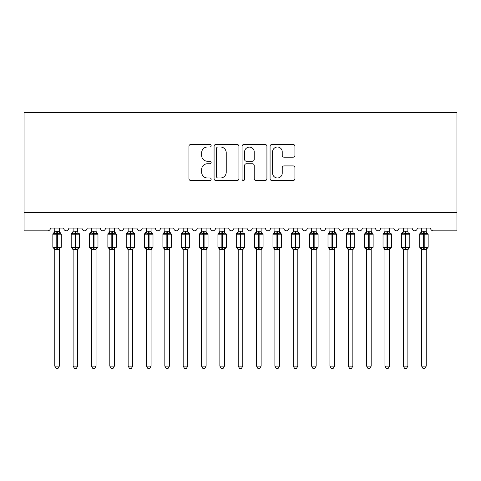<?xml version="1.0" encoding="UTF-8"?>
<svg xmlns="http://www.w3.org/2000/svg" width="481" height="481" viewBox="0 0 481 481"><rect width="100%" height="100%" fill="white"/><g stroke="black" fill="none" stroke-linecap="round" stroke-linejoin="round"><path stroke-width="0.72" d="M211.153 145.749A1.263 1.263 0 0 0 209.89 144.492L190.759 144.492A1.798 1.798 0 0 0 188.961 146.29L188.961 178.698A1.798 1.798 0 0 0 190.759 180.501L209.89 180.501A1.263 1.263 0 0 0 211.153 179.239A1.263 1.263 0 0 0 209.89 177.982L207.413 177.982A5.76 5.76 0 0 1 201.653 172.216L201.653 169.516A5.76 5.76 0 0 1 207.413 163.756L209.89 163.756A1.263 1.263 0 0 0 211.153 162.494A1.263 1.263 0 0 0 209.89 161.237L207.413 161.237A5.76 5.76 0 0 1 201.653 155.471L201.653 152.772A5.76 5.76 0 0 1 207.413 147.012L209.89 147.012A1.263 1.263 0 0 0 211.153 145.749M293.121 157.185A1.798 1.798 0 0 0 294.919 155.381L294.919 146.29A1.798 1.798 0 0 0 293.121 144.492L271.873 144.492A1.798 1.798 0 0 0 270.075 146.29L270.075 178.698A1.798 1.798 0 0 0 271.873 180.501L293.121 180.501A1.798 1.798 0 0 0 294.919 178.698L294.919 167.719A1.798 1.798 0 0 0 293.121 165.915L284.024 165.915A1.798 1.798 0 0 0 282.227 167.719L282.227 173.166A4.816 4.816 0 0 1 277.411 177.982A4.816 4.816 0 0 1 272.595 173.166L272.595 151.828A4.816 4.816 0 0 1 277.411 147.012A4.816 4.816 0 0 1 282.227 151.828L282.227 155.381A1.798 1.798 0 0 0 284.024 157.185L293.121 157.185M456.95 212.482L456.95 112.512L24.05 112.512L24.05 230.826L47.715 230.826A2.754 2.754 0 0 0 50.463 228.072L63.672 228.072A2.754 2.754 0 0 0 66.24 230.82A2.754 2.754 0 0 0 68.807 228.072L82.017 228.072A2.754 2.754 0 0 0 84.584 230.82A2.754 2.754 0 0 0 87.151 228.072L100.361 228.072A2.754 2.754 0 0 0 102.928 230.82A2.754 2.754 0 0 0 105.495 228.072L118.699 228.072A2.754 2.754 0 0 0 121.266 230.82A2.754 2.754 0 0 0 123.839 228.072L137.043 228.072A2.754 2.754 0 0 0 139.61 230.82A2.754 2.754 0 0 0 142.178 228.072L155.387 228.072A2.754 2.754 0 0 0 157.954 230.82A2.754 2.754 0 0 0 160.522 228.072L173.731 228.072A2.754 2.754 0 0 0 176.299 230.82A2.754 2.754 0 0 0 178.866 228.072L192.075 228.072A2.754 2.754 0 0 0 194.643 230.82A2.754 2.754 0 0 0 197.21 228.072L210.419 228.072A2.754 2.754 0 0 0 212.987 230.82A2.754 2.754 0 0 0 215.554 228.072L228.758 228.072A2.754 2.754 0 0 0 231.331 230.82A2.754 2.754 0 0 0 233.898 228.072L247.102 228.072A2.754 2.754 0 0 0 249.669 230.82A2.754 2.754 0 0 0 252.242 228.072L265.446 228.072A2.754 2.754 0 0 0 268.013 230.82A2.754 2.754 0 0 0 270.581 228.072L283.79 228.072A2.754 2.754 0 0 0 286.357 230.82A2.754 2.754 0 0 0 288.925 228.072L302.134 228.072A2.754 2.754 0 0 0 304.701 230.82A2.754 2.754 0 0 0 307.269 228.072L320.478 228.072A2.754 2.754 0 0 0 323.046 230.82A2.754 2.754 0 0 0 325.613 228.072L338.822 228.072A2.754 2.754 0 0 0 341.39 230.82A2.754 2.754 0 0 0 343.957 228.072L357.161 228.072A2.754 2.754 0 0 0 359.734 230.82A2.754 2.754 0 0 0 362.301 228.072L375.505 228.072A2.754 2.754 0 0 0 378.072 230.82A2.754 2.754 0 0 0 380.639 228.072L393.849 228.072A2.754 2.754 0 0 0 396.416 230.82A2.754 2.754 0 0 0 398.983 228.072L412.193 228.072A2.754 2.754 0 0 0 414.76 230.82A2.754 2.754 0 0 0 417.328 228.072L430.537 228.072A2.754 2.754 0 0 0 433.285 230.826L456.95 230.826L456.95 212.482L24.05 212.482M238.925 146.29A1.798 1.798 0 0 0 237.127 144.492L215.879 144.492A1.798 1.798 0 0 0 214.075 146.29L214.075 178.698A1.798 1.798 0 0 0 215.879 180.501L237.127 180.501A1.798 1.798 0 0 0 238.925 178.698L238.925 146.29M243.873 144.492L265.121 144.492A1.798 1.798 0 0 1 266.925 146.29L266.925 178.698A1.798 1.798 0 0 1 265.121 180.501L256.03 180.501A1.798 1.798 0 0 1 254.227 178.698L254.227 165.554A1.798 1.798 0 0 0 252.429 163.756L246.398 163.756A1.798 1.798 0 0 0 244.595 165.554L244.595 179.239A1.263 1.263 0 0 1 243.338 180.501A1.263 1.263 0 0 1 242.075 179.239L242.075 146.29A1.798 1.798 0 0 1 243.873 144.492M217.857 147.012A1.263 1.263 0 0 0 216.6 148.274L216.6 176.719A1.263 1.263 0 0 0 217.857 177.982L220.466 177.982A5.76 5.76 0 0 0 226.232 172.216L226.232 152.772A5.76 5.76 0 0 0 220.466 147.012L217.857 147.012M254.227 151.918A4.816 4.816 0 0 0 249.411 147.102A4.816 4.816 0 0 0 244.595 151.918L244.595 159.433A1.798 1.798 0 0 0 246.398 161.237L252.429 161.237A1.798 1.798 0 0 0 254.227 159.433L254.227 151.918M59.361 228.072L59.361 231.722A2.02 1.924 180 0 0 60.42 233.399L60.029 233.994L57.341 233.345L54.106 233.994L53.451 233.309A0.92 0.92 0 0 0 52.85 234.169L52.85 247.012A0.92 0.92 0 0 0 53.451 247.871L54.106 247.192L56.794 247.835L60.029 247.192L60.42 247.781A2.02 1.924 -0 0 0 59.361 249.477L54.774 249.38L54.774 366.107L59.361 366.107L59.361 249.465M54.774 228.072L54.774 231.806L56.794 231.535L56.794 247.012L61.285 247.012L61.285 234.169L52.85 234.169L52.85 247.012L56.794 247.012L56.794 249.651M56.794 231.535L59.361 231.71M54.106 233.994L54.774 231.806M59.65 232.96L60.029 233.994M54.106 247.192L54.774 249.38M60.029 247.192L59.361 249.38M59.361 366.107L57.985 368.488L56.151 368.488L54.774 366.107M60.684 247.871L61.285 247.012A0.92 0.92 0 0 1 61.237 247.312M53.716 247.781L53.716 247.781A2.02 1.924 -0 0 1 54.774 249.477M77.706 228.072L77.706 231.71A2.02 1.924 180 0 0 78.764 233.399L78.367 233.994L75.685 233.345L72.451 233.994L71.795 233.309A0.92 0.92 0 0 0 71.194 234.169L71.194 247.012A0.92 0.92 0 0 0 71.795 247.871L71.194 247.012L79.63 247.012A0.92 0.92 0 0 1 79.581 247.312M73.118 249.765L71.795 247.871L72.451 247.192L75.138 247.835L78.367 247.192L78.764 247.781A2.02 1.924 -0 0 0 77.706 249.477L73.118 249.38L73.118 366.107L77.706 366.107L77.706 249.465M96.05 228.072L96.05 231.71A2.02 1.924 180 0 0 97.108 233.399L96.711 233.994L94.029 233.345L90.795 233.994L90.139 233.309A0.92 0.92 0 0 0 89.538 234.169L89.538 247.012A0.92 0.92 0 0 0 90.139 247.871L89.538 247.012L97.974 247.012L97.974 234.169L96.05 231.415L97.372 233.309A0.92 0.92 0 0 1 97.637 233.459M97.372 247.871L97.974 247.012A0.92 0.92 0 0 1 97.926 247.312M91.462 249.765L90.139 247.871L90.795 247.192L93.476 247.835L96.711 247.192L97.108 247.781A2.02 1.924 -0 0 0 96.05 249.477L91.462 249.38L91.462 366.107L96.05 366.107L96.05 249.465M114.388 228.072L114.388 231.71A2.02 1.924 180 0 0 115.452 233.399L115.055 233.994L112.374 233.345L109.139 233.994L108.478 233.309A0.92 0.92 0 0 0 107.876 234.169L107.876 247.012A0.92 0.92 0 0 0 108.478 247.871L107.876 247.012L116.318 247.012L116.318 234.169L114.388 231.415L115.717 233.309A0.92 0.92 0 0 1 115.981 233.459M115.717 247.871L116.318 247.012A0.92 0.92 0 0 1 116.264 247.312M109.806 249.765L108.478 247.871L109.139 247.192L111.82 247.835L115.055 247.192L115.452 247.781A2.02 1.924 -0 0 0 114.388 249.477L109.8 249.38L109.806 366.107L114.388 366.107L114.388 249.465M132.732 228.072L132.732 231.71A2.02 1.924 180 0 0 133.796 233.399L133.399 233.994L130.718 233.345L127.483 233.994L126.822 233.309A0.92 0.92 0 0 0 126.22 234.169L126.22 247.012A0.92 0.92 0 0 0 126.822 247.871L126.22 247.012L134.662 247.012L134.662 234.169L132.732 231.415L134.061 233.309A0.92 0.92 0 0 1 134.319 233.459M134.061 247.871L134.662 247.012A0.92 0.92 0 0 1 134.608 247.312M128.15 249.765L126.822 247.871L127.483 247.192L130.165 247.835L133.399 247.192L133.796 247.781A2.02 1.924 -0 0 0 132.732 249.477L128.144 249.38L128.15 366.107L132.732 366.107L132.732 249.465M79.028 247.871L77.706 249.765L79.63 247.012L79.63 234.169L71.194 234.169L73.118 231.415M73.118 228.072L73.118 231.806L77.706 231.722M72.451 233.994L73.118 231.806M77.994 232.96L78.367 233.994M72.451 247.192L73.118 249.38M78.367 247.192L77.706 249.38M77.706 366.107L76.329 368.488L74.495 368.488L73.118 366.107M91.462 228.072L91.462 231.806L96.05 231.722M90.795 233.994L91.462 231.806M96.338 232.96L96.711 233.994M90.795 247.192L91.462 249.38M96.711 247.192L96.05 249.38M96.05 366.107L94.673 368.488L92.839 368.488L91.462 366.107M109.806 228.072L109.8 231.806L114.388 231.722M109.139 233.994L109.8 231.806M114.682 232.96L115.055 233.994M109.139 247.192L109.8 249.38M115.055 247.192L114.394 249.38M114.388 366.107L113.011 368.488L111.183 368.488L109.806 366.107M128.15 228.072L128.144 231.806L132.732 231.722M127.483 233.994L128.144 231.806M133.021 232.96L133.399 233.994M127.483 247.192L128.144 249.38M133.399 247.192L132.738 249.38M132.732 366.107L131.355 368.488L129.527 368.488L128.15 366.107M151.076 228.072L151.076 231.71A2.02 1.924 180 0 0 152.134 233.399L151.743 233.994L149.062 233.345L145.827 233.994L145.166 233.309A0.92 0.92 0 0 0 144.565 234.169L144.565 247.012A0.92 0.92 0 0 0 145.166 247.871L144.565 247.012L153 247.012A0.92 0.92 0 0 1 152.952 247.312M146.489 249.765L145.166 247.871L145.827 247.192L148.509 247.835L151.743 247.192L152.134 247.781A2.02 1.924 -0 0 0 151.076 249.477L146.489 249.38L146.489 366.107L151.076 366.107L151.076 249.465M152.399 247.871L151.076 249.765L153 247.012L153 234.169L144.565 234.169L146.489 231.415M146.489 228.072L146.489 231.806L151.076 231.722M145.827 233.994L146.489 231.806M151.365 232.96L151.743 233.994M145.827 247.192L146.489 249.38M151.743 247.192L151.076 249.38M151.076 366.107L149.699 368.488L147.865 368.488L146.489 366.107M169.42 228.072L169.42 231.71A2.02 1.924 180 0 0 170.478 233.399L170.088 233.994L167.4 233.345L164.171 233.994L163.51 233.309A0.92 0.92 0 0 0 162.909 234.169L162.909 247.012A0.92 0.92 0 0 0 163.51 247.871L162.909 247.012L171.344 247.012L171.344 234.169L169.42 231.415L170.743 233.309A0.92 0.92 0 0 1 171.008 233.459M170.743 247.871L171.344 247.012A0.92 0.92 0 0 1 171.296 247.312M164.833 249.765L163.51 247.871L164.171 247.192L166.853 247.835L170.088 247.192L170.478 247.781A2.02 1.924 -0 0 0 169.42 249.477L164.833 249.38L164.833 366.107L169.42 366.107L169.42 249.465M164.833 228.072L164.833 231.806L169.42 231.722M164.171 233.994L164.833 231.806M169.709 232.96L170.088 233.994M164.171 247.192L164.833 249.38M170.088 247.192L169.42 249.38M169.42 366.107L168.043 368.488L166.21 368.488L164.833 366.107M187.764 228.072L187.764 231.71A2.02 1.924 180 0 0 188.823 233.399L188.426 233.994L185.744 233.345L182.509 233.994L181.854 233.309A0.92 0.92 0 0 0 181.253 234.169L181.253 247.012A0.92 0.92 0 0 0 181.854 247.871L181.253 247.012L189.688 247.012L189.688 234.169L187.764 231.415L189.087 233.309A0.92 0.92 0 0 1 189.352 233.459M189.087 247.871L189.688 247.012A0.92 0.92 0 0 1 189.64 247.312M183.177 249.765L181.854 247.871L182.509 247.192L185.197 247.835L188.426 247.192L188.823 247.781A2.02 1.924 -0 0 0 187.764 249.477L183.177 249.38L183.177 366.107L187.764 366.107L187.764 249.465M183.177 228.072L183.177 231.806L187.764 231.722M182.509 233.994L183.177 231.806M188.053 232.96L188.426 233.994M182.509 247.192L183.177 249.38M188.426 247.192L187.764 249.38M187.764 366.107L186.387 368.488L184.554 368.488L183.177 366.107M206.108 228.072L206.108 231.71A2.02 1.924 180 0 0 207.167 233.399L206.77 233.994L204.088 233.345L200.854 233.994L200.198 233.309A0.92 0.92 0 0 0 199.597 234.169L199.597 247.012A0.92 0.92 0 0 0 200.198 247.871L199.597 247.012L208.032 247.012A0.92 0.92 0 0 1 207.984 247.312M201.521 249.765L200.198 247.871L200.854 247.192L203.541 247.835L206.77 247.192L207.167 247.781A2.02 1.924 -0 0 0 206.108 249.477L201.521 249.38L201.521 366.107L206.108 366.107L206.108 249.465M207.431 247.871L206.108 249.765L208.032 247.012L208.032 234.169L199.597 234.169L201.521 231.415M201.521 228.072L201.521 231.806L206.108 231.722M200.854 233.994L201.521 231.806M206.397 232.96L206.77 233.994M200.854 247.192L201.521 249.38M206.77 247.192L206.108 249.38M206.108 366.107L204.732 368.488L202.898 368.488L201.521 366.107M224.453 228.072L224.453 231.71A2.02 1.924 180 0 0 225.511 233.399L225.114 233.994L222.432 233.345L219.198 233.994L218.542 233.309A0.92 0.92 0 0 0 217.935 234.169L217.935 247.012A0.92 0.92 0 0 0 218.542 247.871L217.935 247.012L226.377 247.012A0.92 0.92 0 0 1 226.323 247.312M219.865 249.765L218.542 247.871L219.198 247.192L221.879 247.835L225.114 247.192L225.511 247.781A2.02 1.924 -0 0 0 224.453 249.477L219.865 249.38L219.865 366.107L224.453 366.107L224.453 249.465M225.775 247.871L224.453 249.765L226.377 247.012L226.377 234.169L217.935 234.169L219.865 231.415M219.865 228.072L219.865 231.806L224.453 231.722M219.198 233.994L219.865 231.806M224.741 232.96L225.114 233.994M219.198 247.192L219.865 249.38M225.114 247.192L224.453 249.38M224.453 366.107L223.076 368.488L221.242 368.488L219.865 366.107M242.791 228.072L242.791 231.71A2.02 1.924 180 0 0 243.855 233.399L243.458 233.994L240.777 233.345L237.542 233.994L236.88 233.309A0.92 0.92 0 0 0 236.279 234.169L236.279 247.012A0.92 0.92 0 0 0 236.88 247.871L236.279 247.012L244.721 247.012A0.92 0.92 0 0 1 244.667 247.312M238.209 249.765L236.88 247.871L237.542 247.192L240.223 247.835L243.458 247.192L243.855 247.781A2.02 1.924 -0 0 0 242.791 249.477L238.203 249.38L238.209 366.107L242.791 366.107L242.791 249.465M244.12 247.871L242.791 249.765L244.721 247.012L244.721 234.169L236.279 234.169L238.209 231.415M238.209 228.072L238.203 231.806L242.791 231.722M237.542 233.994L238.203 231.806M243.085 232.96L243.458 233.994M237.542 247.192L238.203 249.38M243.458 247.192L242.797 249.38M242.791 366.107L241.414 368.488L239.586 368.488L238.209 366.107M261.135 228.072L261.135 231.71A2.02 1.924 180 0 0 262.193 233.399L261.802 233.994L259.121 233.345L255.886 233.994L255.225 233.309A0.92 0.92 0 0 0 254.623 234.169L254.623 247.012A0.92 0.92 0 0 0 255.225 247.871L254.623 247.012L263.065 247.012A0.92 0.92 0 0 1 263.011 247.312M256.547 249.765L255.225 247.871L255.886 247.192L258.568 247.835L261.802 247.192L262.193 247.781A2.02 1.924 -0 0 0 261.135 249.477L256.547 249.38L256.547 366.107L261.135 366.107L261.135 249.465M262.458 247.871L261.135 249.765L263.065 247.012L263.065 234.169L254.623 234.169L256.547 231.415M256.547 228.072L256.547 231.806L261.135 231.722M255.886 233.994L256.547 231.806M261.423 232.96L261.802 233.994M255.886 247.192L256.547 249.38M261.802 247.192L261.135 249.38M261.135 366.107L259.758 368.488L257.924 368.488L256.547 366.107M279.479 228.072L279.479 231.71A2.02 1.924 180 0 0 280.537 233.399L280.146 233.994L277.459 233.345L274.23 233.994L273.569 233.309A0.92 0.92 0 0 0 272.967 234.169L272.967 247.012A0.92 0.92 0 0 0 273.569 247.871L272.967 247.012L281.403 247.012L281.403 234.169L279.479 231.415L280.802 233.309A0.92 0.92 0 0 1 281.066 233.459M280.802 247.871L281.403 247.012A0.92 0.92 0 0 1 281.355 247.312M274.891 249.765L273.569 247.871L274.23 247.192L276.912 247.835L280.146 247.192L280.537 247.781A2.02 1.924 -0 0 0 279.479 249.477L274.891 249.38L274.891 366.107L279.479 366.107L279.479 249.465M274.891 228.072L274.891 231.806L279.479 231.722M274.23 233.994L274.891 231.806M279.768 232.96L280.146 233.994M274.23 247.192L274.891 249.38M280.146 247.192L279.479 249.38M279.479 366.107L278.102 368.488L276.268 368.488L274.891 366.107M297.823 228.072L297.823 231.71A2.02 1.924 180 0 0 298.881 233.399L298.491 233.994L295.803 233.345L292.574 233.994L291.913 233.309A0.92 0.92 0 0 0 291.312 234.169L291.312 247.012A0.92 0.92 0 0 0 291.913 247.871L291.312 247.012L299.747 247.012L299.747 234.169L297.823 231.415L299.146 233.309A0.92 0.92 0 0 1 299.41 233.459M299.146 247.871L299.747 247.012A0.92 0.92 0 0 1 299.699 247.312M293.236 249.765L291.913 247.871L292.574 247.192L295.256 247.835L298.491 247.192L298.881 247.781A2.02 1.924 -0 0 0 297.823 249.477L293.236 249.38L293.236 366.107L297.823 366.107L297.823 249.465M293.236 228.072L293.236 231.806L297.823 231.722M292.574 233.994L293.236 231.806M298.112 232.96L298.491 233.994M292.574 247.192L293.236 249.38M298.491 247.192L297.823 249.38M297.823 366.107L296.446 368.488L294.612 368.488L293.236 366.107M316.167 228.072L316.167 231.71A2.02 1.924 180 0 0 317.226 233.399L316.829 233.994L314.147 233.345L310.912 233.994L310.257 233.309A0.92 0.92 0 0 0 309.656 234.169L309.656 247.012A0.92 0.92 0 0 0 310.257 247.871L309.656 247.012L318.091 247.012A0.92 0.92 0 0 1 318.043 247.312M311.58 249.765L310.257 247.871L310.912 247.192L313.6 247.835L316.829 247.192L317.226 247.781A2.02 1.924 -0 0 0 316.167 249.477L311.58 249.38L311.58 366.107L316.167 366.107L316.167 249.465M317.49 247.871L316.167 249.765L318.091 247.012L318.091 234.169L309.656 234.169L311.58 231.415M311.58 228.072L311.58 231.806L316.167 231.722M310.912 233.994L311.58 231.806M316.456 232.96L316.829 233.994M310.912 247.192L311.58 249.38M316.829 247.192L316.167 249.38M316.167 366.107L314.79 368.488L312.957 368.488L311.58 366.107M334.511 228.072L334.511 231.71A2.02 1.924 180 0 0 335.57 233.399L335.173 233.994L332.491 233.345L329.257 233.994L328.601 233.309A0.92 0.92 0 0 0 328 234.169L328 247.012A0.92 0.92 0 0 0 328.601 247.871L328 247.012L336.435 247.012L336.435 234.169L334.511 231.415L335.834 233.309A0.92 0.92 0 0 1 336.099 233.459M335.834 247.871L336.435 247.012A0.92 0.92 0 0 1 336.387 247.312M329.924 249.765L328.601 247.871L329.257 247.192L331.938 247.835L335.173 247.192L335.57 247.781A2.02 1.924 -0 0 0 334.511 249.477L329.924 249.38L329.924 366.107L334.511 366.107L334.511 249.465M329.924 228.072L329.924 231.806L334.511 231.722M329.257 233.994L329.924 231.806M334.8 232.96L335.173 233.994M329.257 247.192L329.924 249.38M335.173 247.192L334.511 249.38M334.511 366.107L333.135 368.488L331.301 368.488L329.924 366.107M352.85 228.072L352.85 231.71A2.02 1.924 180 0 0 353.914 233.399L353.517 233.994L350.835 233.345L347.601 233.994L346.939 233.309A0.92 0.92 0 0 0 346.338 234.169L346.338 247.012A0.92 0.92 0 0 0 346.939 247.871L346.338 247.012L354.78 247.012A0.92 0.92 0 0 1 354.725 247.312M348.268 249.765L346.939 247.871L347.601 247.192L350.282 247.835L353.517 247.192L353.914 247.781A2.02 1.924 -0 0 0 352.85 249.477L348.262 249.38L348.268 366.107L352.85 366.107L352.85 249.465M354.178 247.871L352.85 249.765L354.78 247.012L354.78 234.169L346.338 234.169L348.268 231.415M348.268 228.072L348.262 231.806L352.85 231.722M347.601 233.994L348.262 231.806M353.144 232.96L353.517 233.994M347.601 247.192L348.262 249.38M353.517 247.192L352.856 249.38M352.85 366.107L351.473 368.488L349.645 368.488L348.268 366.107M371.194 228.072L371.194 231.71A2.02 1.924 180 0 0 372.258 233.399L371.861 233.994L369.18 233.345L365.945 233.994L365.283 233.309A0.92 0.92 0 0 0 364.682 234.169L364.682 247.012A0.92 0.92 0 0 0 365.283 247.871L364.682 247.012L373.124 247.012L373.124 234.169L371.194 231.415L372.522 233.309A0.92 0.92 0 0 1 372.781 233.459M372.522 247.871L373.124 247.012A0.92 0.92 0 0 1 373.07 247.312M366.612 249.765L365.283 247.871L365.945 247.192L368.626 247.835L371.861 247.192L372.258 247.781A2.02 1.924 -0 0 0 371.194 249.477L366.606 249.38L366.612 366.107L371.194 366.107L371.194 249.465M366.612 228.072L366.606 231.806L371.194 231.722M365.945 233.994L366.606 231.806M371.482 232.96L371.861 233.994M365.945 247.192L366.606 249.38M371.861 247.192L371.2 249.38M371.194 366.107L369.817 368.488L367.989 368.488L366.612 366.107M389.538 228.072L389.538 231.71A2.02 1.924 180 0 0 390.596 233.399L390.205 233.994L387.524 233.345L384.289 233.994L383.628 233.309A0.92 0.92 0 0 0 383.026 234.169L383.026 247.012A0.92 0.92 0 0 0 383.628 247.871L383.026 247.012L391.462 247.012A0.92 0.92 0 0 1 391.414 247.312M384.95 249.765L383.628 247.871L384.289 247.192L386.971 247.835L390.205 247.192L390.596 247.781A2.02 1.924 -0 0 0 389.538 249.477L384.95 249.38L384.95 366.107L389.538 366.107L389.538 249.465M390.861 247.871L389.538 249.765L391.462 247.012L391.462 234.169L383.026 234.169L384.95 231.415M384.95 228.072L384.95 231.806L389.538 231.722M384.289 233.994L384.95 231.806M389.826 232.96L390.205 233.994M384.289 247.192L384.95 249.38M390.205 247.192L389.538 249.38M389.538 366.107L388.161 368.488L386.327 368.488L384.95 366.107M407.882 228.072L407.882 231.71A2.02 1.924 180 0 0 408.94 233.399L408.549 233.994L405.862 233.345L402.633 233.994L401.972 233.309A0.92 0.92 0 0 0 401.37 234.169L401.37 247.012A0.92 0.92 0 0 0 401.972 247.871L401.37 247.012L409.806 247.012A0.92 0.92 0 0 1 409.758 247.312M403.294 249.765L401.972 247.871L402.633 247.192L405.315 247.835L408.549 247.192L408.94 247.781A2.02 1.924 -0 0 0 407.882 249.477L403.294 249.38L403.294 366.107L407.882 366.107L407.882 249.465M409.205 247.871L407.882 249.765L409.806 247.012L409.806 234.169L401.37 234.169L403.294 231.415M403.294 228.072L403.294 231.806L407.882 231.722M402.633 233.994L403.294 231.806M408.171 232.96L408.549 233.994M402.633 247.192L403.294 249.38M408.549 247.192L407.882 249.38M407.882 366.107L406.505 368.488L404.671 368.488L403.294 366.107M426.226 228.072L426.226 231.71A2.02 1.924 180 0 0 427.284 233.399L426.894 233.994L424.206 233.345L420.971 233.994L420.316 233.309A0.92 0.92 0 0 0 419.715 234.169L419.715 247.012A0.92 0.92 0 0 0 420.316 247.871L419.715 247.012L428.15 247.012A0.92 0.92 0 0 1 428.102 247.312M421.639 249.765L420.316 247.871L420.971 247.192L423.659 247.835L426.894 247.192L427.284 247.781A2.02 1.924 -0 0 0 426.226 249.477L421.639 249.38L421.639 366.107L426.226 366.107L426.226 249.465M427.549 247.871L426.226 249.765L428.15 247.012L428.15 234.169L419.715 234.169L421.639 231.415M421.639 228.072L421.639 231.806L426.226 231.722M420.971 233.994L421.639 231.806M426.515 232.96L426.894 233.994M420.971 247.192L421.639 249.38M426.894 247.192L426.226 249.38M426.226 366.107L424.849 368.488L423.015 368.488L421.639 366.107M57.341 249.651L57.341 231.535M53.716 233.399A2.02 1.924 180 0 0 54.774 231.71M75.138 231.535L75.138 249.651M75.685 249.651L75.685 231.535M72.06 233.399A2.02 1.924 180 0 0 73.118 231.71M73.118 249.477A2.02 1.924 -0 0 0 72.06 247.781M93.476 231.535L93.476 234.169L89.538 234.169L91.462 231.415M97.974 234.169L93.476 234.169L93.476 249.651M94.029 249.651L94.029 231.535M90.404 233.399A2.02 1.924 180 0 0 91.462 231.71M91.462 249.477A2.02 1.924 -0 0 0 90.404 247.781M111.82 231.535L111.82 234.169L107.876 234.169L109.806 231.415M116.318 234.169L111.82 234.169L111.82 249.651M112.374 249.651L112.374 231.535M108.742 233.399A2.02 1.924 180 0 0 109.806 231.71M109.806 249.477A2.02 1.924 -0 0 0 108.742 247.781M130.165 231.535L130.165 234.169L126.22 234.169L128.15 231.415M134.662 234.169L130.165 234.169L130.165 249.651M130.718 249.651L130.718 231.535M127.086 233.399A2.02 1.924 180 0 0 128.15 231.71M128.15 249.477A2.02 1.924 -0 0 0 127.086 247.781M148.509 231.535L148.509 249.651M149.062 249.651L149.062 231.535M145.43 233.399A2.02 1.924 180 0 0 146.489 231.71M146.489 249.477A2.02 1.924 -0 0 0 145.43 247.781M166.853 231.535L166.853 234.169L162.909 234.169L164.833 231.415M171.344 234.169L166.853 234.169L166.853 249.651M167.4 249.651L167.4 231.535M163.774 233.399A2.02 1.924 180 0 0 164.833 231.71M164.833 249.477A2.02 1.924 -0 0 0 163.774 247.781M185.197 231.535L185.197 234.169L181.253 234.169L183.177 231.415M189.688 234.169L185.197 234.169L185.197 249.651M185.744 249.651L185.744 231.535M182.119 233.399A2.02 1.924 180 0 0 183.177 231.71M183.177 249.477A2.02 1.924 -0 0 0 182.119 247.781M203.541 231.535L203.541 249.651M204.088 249.651L204.088 231.535M200.463 233.399A2.02 1.924 180 0 0 201.521 231.71M201.521 249.477A2.02 1.924 -0 0 0 200.463 247.781M221.879 231.535L221.879 249.651M222.432 249.651L222.432 231.535M218.807 233.399A2.02 1.924 180 0 0 219.865 231.71M219.865 249.477A2.02 1.924 -0 0 0 218.807 247.781M240.223 231.535L240.223 249.651M240.777 249.651L240.777 231.535M237.145 233.399A2.02 1.924 180 0 0 238.209 231.71M238.209 249.477A2.02 1.924 -0 0 0 237.145 247.781M258.568 231.535L258.568 249.651M259.121 249.651L259.121 231.535M255.489 233.399A2.02 1.924 180 0 0 256.547 231.71M256.547 249.477A2.02 1.924 -0 0 0 255.489 247.781M276.912 231.535L276.912 234.169L272.967 234.169L274.891 231.415M281.403 234.169L276.912 234.169L276.912 249.651M277.459 249.651L277.459 231.535M273.833 233.399A2.02 1.924 180 0 0 274.891 231.71M274.891 249.477A2.02 1.924 -0 0 0 273.833 247.781M295.256 231.535L295.256 234.169L291.312 234.169L293.236 231.415M299.747 234.169L295.256 234.169L295.256 249.651M295.803 249.651L295.803 231.535M292.177 233.399A2.02 1.924 180 0 0 293.236 231.71M293.236 249.477A2.02 1.924 -0 0 0 292.177 247.781M313.6 231.535L313.6 249.651M314.147 249.651L314.147 231.535M310.522 233.399A2.02 1.924 180 0 0 311.58 231.71M311.58 249.477A2.02 1.924 -0 0 0 310.522 247.781M331.938 231.535L331.938 234.169L328 234.169L329.924 231.415M336.435 234.169L331.938 234.169L331.938 249.651M332.491 249.651L332.491 231.535M328.866 233.399A2.02 1.924 180 0 0 329.924 231.71M329.924 249.477A2.02 1.924 -0 0 0 328.866 247.781M350.282 231.535L350.282 249.651M350.835 249.651L350.835 231.535M347.204 233.399A2.02 1.924 180 0 0 348.268 231.71M348.268 249.477A2.02 1.924 -0 0 0 347.204 247.781M368.626 231.535L368.626 234.169L364.682 234.169L366.612 231.415M373.124 234.169L368.626 234.169L368.626 249.651M369.18 249.651L369.18 231.535M365.548 233.399A2.02 1.924 180 0 0 366.612 231.71M366.612 249.477A2.02 1.924 -0 0 0 365.548 247.781M386.971 231.535L386.971 249.651M387.524 249.651L387.524 231.535M383.892 233.399A2.02 1.924 180 0 0 384.95 231.71M384.95 249.477A2.02 1.924 -0 0 0 383.892 247.781M405.315 231.535L405.315 249.651M405.862 249.651L405.862 231.535M402.236 233.399A2.02 1.924 180 0 0 403.294 231.71M403.294 249.477A2.02 1.924 -0 0 0 402.236 247.781M423.659 231.535L423.659 249.651M424.206 249.651L424.206 231.535M420.58 233.399A2.02 1.924 180 0 0 421.639 231.71M421.639 249.477A2.02 1.924 -0 0 0 420.58 247.781M59.361 231.415L61.285 234.169M52.85 234.169L54.774 231.415M52.85 247.012L54.774 249.765M79.028 233.309L79.63 234.169M71.194 247.012L71.194 234.169M89.538 247.012L89.538 234.169M107.876 247.012L107.876 234.169M126.22 247.012L126.22 234.169M152.399 233.309L153 234.169M144.565 247.012L144.565 234.169M162.909 247.012L162.909 234.169M181.253 247.012L181.253 234.169M207.431 233.309L208.032 234.169M199.597 247.012L199.597 234.169M225.775 233.309L226.377 234.169M217.935 247.012L217.935 234.169M244.12 233.309L244.721 234.169M236.279 247.012L236.279 234.169M262.458 233.309L263.065 234.169M254.623 247.012L254.623 234.169M272.967 247.012L272.967 234.169M291.312 247.012L291.312 234.169M317.49 233.309L318.091 234.169M309.656 247.012L309.656 234.169M328 247.012L328 234.169M354.178 233.309L354.78 234.169M346.338 247.012L346.338 234.169M364.682 247.012L364.682 234.169M390.861 233.309L391.462 234.169M383.026 247.012L383.026 234.169M409.205 233.309L409.806 234.169M401.37 247.012L401.37 234.169M427.549 233.309L428.15 234.169M419.715 247.012L419.715 234.169"/></g></svg>
